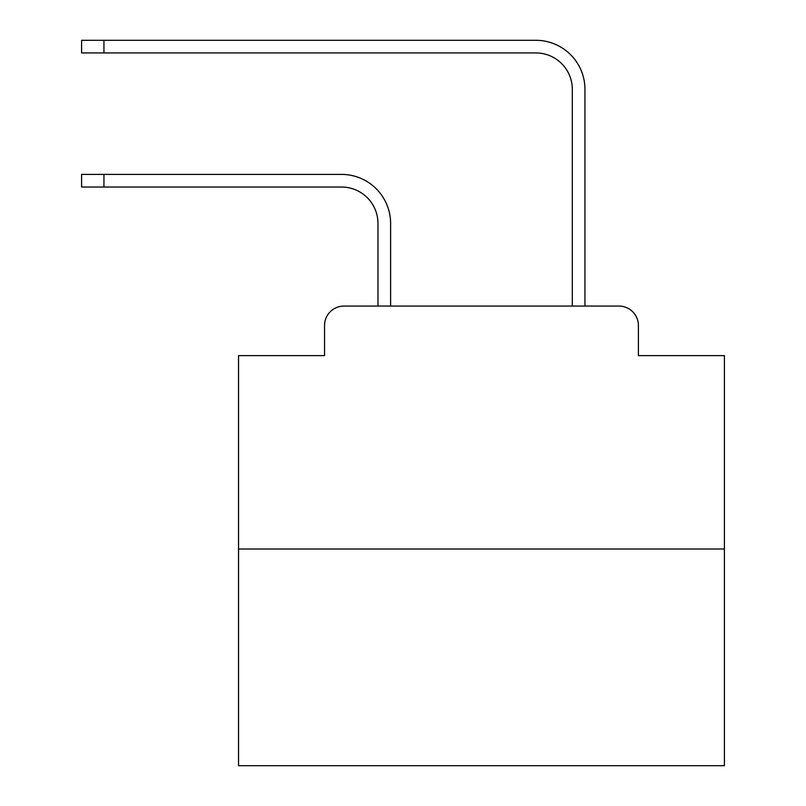 <?xml version="1.0" encoding="UTF-8"?>
<svg xmlns="http://www.w3.org/2000/svg" width="806" height="806" viewBox="0 0 806 806"><rect width="100%" height="100%" fill="white"/><g stroke="black" fill="none" stroke-linecap="round" stroke-linejoin="round"><path stroke-width="1.21" d="M324.536 325.503L324.536 355.627L324.536 325.503A19.435 19.435 0 0 1 343.971 306.068L377.974 306.068L377.974 223.474A36.441 36.441 0 0 0 341.543 187.032A36.441 36.441 0 0 1 377.974 223.474A36.441 36.441 0 0 0 341.543 187.032A36.441 36.441 0 0 1 377.974 223.474A36.441 36.441 0 0 0 341.543 187.032A36.441 36.441 0 0 1 377.974 223.474A36.441 36.441 0 0 0 341.543 187.032A36.441 36.441 0 0 1 377.974 223.474A36.441 36.441 0 0 0 341.543 187.032A36.441 36.441 0 0 1 377.974 223.474A36.441 36.441 0 0 0 341.543 187.032A36.441 36.441 0 0 1 377.974 223.474A36.441 36.441 0 0 0 341.543 187.032A36.441 36.441 0 0 1 377.974 223.474A36.441 36.441 0 0 0 341.543 187.032A36.441 36.441 0 0 1 377.974 223.474A36.441 36.441 0 0 0 341.543 187.032A36.441 36.441 0 0 1 377.974 223.474A36.441 36.441 0 0 0 341.543 187.032A36.441 36.441 0 0 1 377.974 223.474A36.441 36.441 0 0 0 341.543 187.032A36.441 36.441 0 0 1 377.974 223.474A36.441 36.441 0 0 0 341.543 187.032A36.441 36.441 0 0 1 377.974 223.474A36.441 36.441 0 0 0 341.543 187.032A36.441 36.441 0 0 1 377.974 223.474A36.441 36.441 0 0 0 341.543 187.032A36.441 36.441 0 0 1 377.974 223.474A36.441 36.441 0 0 0 341.543 187.032A36.441 36.441 0 0 1 377.974 223.474M724.403 549.007L238.536 549.007L238.536 765.7L724.403 765.7L724.403 355.627L638.402 355.627L638.402 325.503A19.435 19.435 0 0 0 618.968 306.068L343.971 306.068M238.536 549.007L238.536 355.627L324.536 355.627M390.608 306.068L390.608 223.474L390.608 306.068L390.608 223.474L390.608 306.068L390.608 223.474L390.608 306.068L390.608 223.474L390.608 306.068L390.608 223.474L390.608 306.068L390.608 223.474L390.608 306.068L390.608 223.474L390.608 306.068L390.608 223.474L390.608 306.068L390.608 223.474L390.608 306.068L390.608 223.474L390.608 306.068L390.608 223.474L390.608 306.068L390.608 223.474L390.608 306.068L390.608 223.474L390.608 306.068L390.608 223.474L390.608 306.068L390.608 223.474L390.608 306.068L405.67 306.068M557.258 306.068L572.32 306.068L572.32 89.375A36.441 36.441 0 0 0 535.889 52.934A36.441 36.441 0 0 1 572.32 89.375A36.441 36.441 0 0 0 535.889 52.934A36.441 36.441 0 0 1 572.32 89.375A36.441 36.441 0 0 0 535.889 52.934A36.441 36.441 0 0 1 572.32 89.375A36.441 36.441 0 0 0 535.889 52.934A36.441 36.441 0 0 1 572.32 89.375A36.441 36.441 0 0 0 535.889 52.934A36.441 36.441 0 0 1 572.32 89.375A36.441 36.441 0 0 0 535.889 52.934A36.441 36.441 0 0 1 572.32 89.375A36.441 36.441 0 0 0 535.889 52.934A36.441 36.441 0 0 1 572.32 89.375A36.441 36.441 0 0 0 535.889 52.934A36.441 36.441 0 0 1 572.32 89.375A36.441 36.441 0 0 0 535.889 52.934A36.441 36.441 0 0 1 572.32 89.375A36.441 36.441 0 0 0 535.889 52.934A36.441 36.441 0 0 1 572.32 89.375A36.441 36.441 0 0 0 535.889 52.934A36.441 36.441 0 0 1 572.32 89.375A36.441 36.441 0 0 0 535.889 52.934A36.441 36.441 0 0 1 572.32 89.375A36.441 36.441 0 0 0 535.889 52.934A36.441 36.441 0 0 1 572.32 89.375A36.441 36.441 0 0 0 535.889 52.934A36.441 36.441 0 0 1 572.32 89.375A36.441 36.441 0 0 0 535.889 52.934A36.441 36.441 0 0 1 572.32 89.375A36.441 36.441 0 0 0 535.889 52.934L81.597 52.934L81.597 40.3L103.944 40.3L103.944 52.934M103.944 40.3L535.889 40.3A49.075 49.075 0 0 1 584.955 89.375L584.955 306.068L584.955 89.375L584.955 306.068L584.955 89.375L584.955 306.068L584.955 89.375L584.955 306.068L584.955 89.375L584.955 306.068L584.955 89.375L584.955 306.068L584.955 89.375L584.955 306.068L584.955 89.375L584.955 306.068L584.955 89.375L584.955 306.068L584.955 89.375L584.955 306.068L584.955 89.375L584.955 306.068L584.955 89.375L584.955 306.068L584.955 89.375L584.955 306.068L584.955 89.375L584.955 306.068L584.955 89.375L584.955 306.068L584.955 89.375L584.955 306.068L618.968 306.068M638.402 355.627L638.402 325.503M81.597 174.398L103.944 174.398L103.944 187.032L81.597 187.032L81.597 174.398M103.944 187.032L341.543 187.032M390.608 223.474A49.075 49.075 0 0 0 341.543 174.398L103.944 174.398"/></g></svg>
